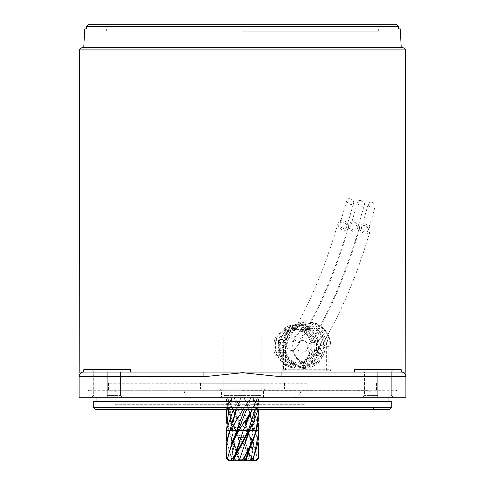 <?xml version="1.0" encoding="UTF-8"?>
<svg xmlns="http://www.w3.org/2000/svg" width="485" height="485" viewBox="0 0 485 485"><rect width="100%" height="100%" fill="white"/><g stroke="black" fill="none" stroke-linecap="round" stroke-linejoin="round"><path stroke-width="0.36" stroke-dasharray="2.42 1.82" d="M235.031 460.75L239.948 460.75L235.031 460.75L237.832 455.9L247.168 455.9L247.168 437.409L237.832 437.409L247.168 437.409L242.5 434.602L237.832 437.409L237.832 455.9L247.168 455.9L249.969 460.75L248.975 460.75L249.969 460.75M228.714 460.75L245.919 460.75L239.948 460.75L231.212 438.586L228.435 430.407L226.628 423.217M258.838 397.724A2.334 2.334 0 0 0 261.173 395.39L261.173 336.105L223.827 336.105L223.827 395.39L261.173 395.39L223.827 395.39A2.334 2.334 0 0 0 226.162 397.724L258.838 397.724L226.162 397.724M223.827 336.105L261.173 336.105M258.814 409.395L258.814 407.23L258.79 409.395M258.208 409.395L258.814 397.724L226.186 397.724L258.814 397.724M258.814 452.014C258.772 444.806 257.402 437.603 254.716 430.407L236.825 401.271L234.51 398.543C237.183 408.449 242.767 419.907 246.756 430.407L253.8 445.43L257.432 458.416C255.128 449.061 251.327 439.725 246.022 430.407L233.825 411.971L227.671 398.543C229.26 408.867 232.266 419.489 236.686 430.407L251.351 458.416L250.709 458.416L231.757 422.95L226.186 402.362L226.186 397.724M226.186 402.362L226.586 398.664L227.901 407.085L226.501 398.543L226.186 407.23L228.835 430.407C231.897 439.762 236.153 449.098 241.603 458.416L240.851 458.416L231.212 438.586M226.186 409.395L226.186 407.23M227.198 409.395L228.829 403.72L231.442 398.543L231.569 399.84L228.774 409.395M233.449 409.395L236.68 403.72L240.602 398.543L238.966 403.853L236.577 409.395M243.155 409.395L248.174 401.271L250.49 398.543L248.999 403.853L246.647 409.395M252.612 409.395L257.329 398.543L255.128 409.395M226.186 450.711L226.55 458.416M226.186 431.911C226.283 440.762 228.283 449.595 232.2 458.416L231.624 458.416L231.218 457.397L226.877 441.987M258.814 402.362L258.414 398.664L257.098 407.085L258.499 398.543L258.814 407.23M258.814 417.573C258.802 410.983 257.05 404.642 253.558 398.543L253.431 399.84L258.372 423.217M258.814 433.287L258.741 430.407C257.499 419.495 252.715 408.873 244.398 398.543L253.315 423.829L258.123 441.987M240.851 458.416L240.457 460.75L245.919 460.75L235.358 430.407L228.835 430.407M245.052 460.744L241.603 458.416M257.717 458.416L256.286 460.75L245.919 460.75M246.022 430.407L241.688 430.407L251.448 460.75L251.103 460.75L252.285 460.75L251.448 460.75L253.491 444.624L253.497 439.355L252.558 430.407L253.491 444.624M232.715 460.75L231.218 457.397M232.2 458.416L236.025 460.75M226.731 458.416L229.975 460.75M248.975 460.75L250.709 458.416M251.351 458.416L252.285 460.75M255.025 460.75L257.432 458.416M235.74 435.294L231.448 460.75L231.484 458.113L235.322 434.942M227.671 398.543L241.688 430.407L237.11 430.407M244.604 409.395L250.49 398.543M231.509 444.624L231.503 439.355L232.442 430.407L231.509 444.624L233.552 460.75L235.328 453.693M251.472 411.468L257.329 398.543M249.017 430.407L249.642 430.407L249.017 430.407M249.69 430.262L257.098 407.085M249.666 449.031L253.243 430.407L256.565 430.407L253.243 430.407L254.601 420.58L253.558 398.543M249.26 448.625L253.243 430.407M258.741 430.407L255.201 430.407M252.74 430.407C252.503 419.786 249.72 409.164 244.398 398.543M247.896 430.401L245.149 422.805L247.677 430.401C251.339 440.568 253.297 450.68 253.552 460.75L253.516 458.113L248.326 430.407L247.671 430.407L253.8 445.43M254.716 430.407L246.756 430.407M248.326 430.407C245.507 419.786 240.899 409.164 234.51 398.543M235.983 430.407L235.358 430.407L235.983 430.407L235.358 430.407L227.901 407.085M239.081 460.75C235.304 450.638 232.861 440.519 231.757 430.407L226.204 430.407M228.435 430.407L231.757 430.407L230.399 420.58L231.442 398.543M239.948 460.75L234.758 445.242L231.757 430.407M229.799 430.407L232.26 430.407L229.799 430.407M232.26 430.407L234.152 416.166M235.94 409.395L240.602 398.543M365.144 231.975A3.734 2.849 38.2 0 1 361.549 227.198A3.734 2.849 38.2 0 1 364.562 225.64A3.734 2.849 38.2 0 1 368.157 230.43A3.734 2.849 38.2 0 1 365.144 231.975M371.286 202.233A3.734 2.552 -148.2 0 0 368.394 203.639A3.734 2.552 -148.2 0 0 372.268 207.992A3.734 2.552 -148.2 0 0 375.16 206.598A3.734 2.552 -148.2 0 0 371.286 202.233M359.524 227.938A5.838 4.456 38.2 0 1 359.67 226.374A5.838 4.456 38.2 0 1 365.284 224.07A5.838 4.456 38.2 0 1 370.188 229.684A5.838 4.456 38.2 0 1 370.043 231.26A5.838 4.456 38.2 0 1 364.417 233.546A5.838 4.456 38.2 0 1 359.524 227.938M318.481 349A5.838 5.39 -90 0 0 315.159 342.713A5.838 5.39 -90 0 0 308.739 344.768A5.838 5.39 -90 0 0 307.817 347.254A5.838 5.39 -90 0 0 311.121 353.535A5.838 5.39 -90 0 0 317.529 351.528A5.838 5.39 -90 0 0 318.481 349M354.432 230.223A3.734 2.849 38.2 0 1 350.837 225.446A3.734 2.849 38.2 0 1 353.85 223.888A3.734 2.849 38.2 0 1 357.445 228.671A3.734 2.849 38.2 0 1 354.432 230.223M360.567 200.481A3.734 2.552 -148.2 0 0 357.675 201.881A3.734 2.552 -148.2 0 0 361.555 206.234A3.734 2.552 -148.2 0 0 364.441 204.84A3.734 2.552 -148.2 0 0 360.567 200.481M348.812 226.18A5.838 4.456 38.2 0 1 348.951 224.616A5.838 4.456 38.2 0 1 354.571 222.318A5.838 4.456 38.2 0 1 359.47 227.926A5.838 4.456 38.2 0 1 359.324 229.502A5.838 4.456 38.2 0 1 353.704 231.794A5.838 4.456 38.2 0 1 348.812 226.18M307.763 347.248A5.838 5.39 -90 0 0 304.447 340.955A5.838 5.39 -90 0 0 298.026 343.01A5.838 5.39 -90 0 0 297.105 345.502A5.838 5.39 -90 0 0 300.403 351.777A5.838 5.39 -90 0 0 306.817 349.776A5.838 5.39 -90 0 0 307.763 347.248M343.653 228.459A3.734 2.849 38.2 0 1 340.058 223.676A3.734 2.849 38.2 0 1 343.071 222.118A3.734 2.849 38.2 0 1 346.666 226.907A3.734 2.849 38.2 0 1 343.653 228.459M349.788 198.717A3.734 2.552 -148.2 0 0 346.902 200.117A3.734 2.552 -148.2 0 0 350.776 204.47A3.734 2.552 -148.2 0 0 353.668 203.076A3.734 2.552 -148.2 0 0 349.788 198.717M338.033 224.416A5.838 4.456 38.2 0 1 338.172 222.851A5.838 4.456 38.2 0 1 343.792 220.548A5.838 4.456 38.2 0 1 348.691 226.162A5.838 4.456 38.2 0 1 348.545 227.738A5.838 4.456 38.2 0 1 342.925 230.023A5.838 4.456 38.2 0 1 338.033 224.416M296.99 345.478A5.838 5.39 -90 0 0 293.667 339.191A5.838 5.39 -90 0 0 287.247 341.246A5.838 5.39 -90 0 0 286.326 343.732A5.838 5.39 -90 0 0 289.624 350.012A5.838 5.39 -90 0 0 296.038 348.006A5.838 5.39 -90 0 0 296.99 345.478M318.894 341.676A21.71 20.055 90 0 1 319.366 346.375A21.71 20.055 90 0 1 318.894 351.073L316.529 350.673L316.529 342.07L318.93 341.676A21.71 20.055 -90 0 0 303.689 325.18L302.604 325.18A21.71 20.055 90 0 1 317.845 341.676L316.529 342.07M279.73 351.073A21.71 20.055 90 0 1 279.257 346.375A21.71 20.055 90 0 1 279.73 341.676L281.082 342.07L281.082 350.673L279.772 351.073A21.71 20.055 -90 0 0 295.007 367.569L293.922 367.569A21.71 20.055 90 0 1 278.681 351.073L281.082 350.673M279.73 341.676L279.772 341.676A21.71 20.055 -90 0 1 295.007 325.18A2.334 0.873 -103.5 0 1 295.729 326.987L296.341 329.964A16.805 15.526 -90 0 0 284.543 342.737L282.755 342.737L278.681 341.676L281.082 342.07M314.856 346.375A21.243 19.624 -90 0 0 312.861 337.039L317.42 337.039A24.511 22.643 90 0 1 319.13 346.375A24.511 22.643 90 0 1 317.42 355.711L312.861 355.711A21.243 19.624 -90 0 0 314.856 346.375M276.977 355.711L279.809 355.711A21.71 20.055 90 0 1 277.856 346.375A21.71 20.055 90 0 1 279.809 337.039L276.977 337.039A24.511 22.643 -90 0 0 275.268 346.375A24.511 22.643 -90 0 0 276.977 355.711L275.547 355.711A24.511 22.643 90 0 1 273.843 346.375A24.511 22.643 90 0 1 275.547 337.039L277.608 337.039A21.243 19.624 -90 0 0 277.608 355.711L278.329 355.711A20.54 18.976 -90 0 0 295.232 366.915A20.54 18.976 -90 0 0 312.14 355.711L312.861 355.711M276.977 337.039L275.547 337.039M282.755 342.737A16.805 15.526 90 0 1 294.553 329.964L293.94 326.987A2.334 0.873 -103.5 0 1 293.922 325.18L295.007 325.18M296.341 329.964L294.553 329.964M318.93 341.676L314.856 342.737A16.805 15.526 -90 0 0 303.058 329.964L301.276 329.964A16.805 15.526 90 0 1 313.074 342.737L317.845 341.676M314.856 342.737L313.074 342.737M285.004 346.375A21.71 20.055 -90 0 0 305.059 368.079A21.71 20.055 -90 0 0 325.114 346.375A21.71 20.055 -90 0 0 305.059 324.665A21.71 20.055 -90 0 0 285.004 346.375M317.881 341.676A21.71 20.055 -90 0 1 318.354 346.375A21.71 20.055 -90 0 1 317.881 351.073L317.845 351.073A21.71 20.055 90 0 1 302.604 367.569L303.689 367.569A21.71 20.055 -90 0 0 318.93 351.073L318.894 351.073M316.02 355.711L318.851 355.711A24.511 22.643 -90 0 0 318.851 337.039L316.02 337.039A21.71 20.055 90 0 1 317.966 346.375A21.71 20.055 90 0 1 316.02 355.711L313.789 355.711A21.71 20.055 90 0 1 295.68 368.079A21.71 20.055 90 0 1 277.572 355.711L277.493 355.711C281.348 363.598 287.411 367.721 295.68 368.079L305.059 368.079M279.809 355.711L278.329 355.711M278.717 341.676A21.71 20.055 -90 0 0 278.244 346.375A21.71 20.055 -90 0 0 278.717 351.073M278.681 341.676A21.71 20.055 90 0 1 293.922 325.18M279.809 337.039L277.572 337.039A21.71 20.055 90 0 1 295.68 324.665A21.71 20.055 90 0 1 313.789 337.039L312.14 337.039A20.54 18.976 -90 0 0 295.232 325.829A20.54 18.976 -90 0 0 278.329 337.039L277.608 337.039M316.02 337.039L313.789 337.039M317.881 351.073L316.529 350.673M318.93 351.073L314.856 350.012L313.074 350.012L317.845 351.073M279.772 351.073L284.543 350.012L282.755 350.012L278.681 351.073M279.772 341.676L284.543 342.737M284.543 350.012A16.805 15.526 -90 0 0 296.341 362.78L294.553 362.78A16.805 15.526 90 0 1 282.755 350.012M313.074 350.012A16.805 15.526 90 0 1 301.276 362.78L301.882 365.757A2.334 0.873 76.5 0 0 302.604 367.569M303.689 367.569A2.334 0.873 76.5 0 0 303.671 365.757L303.058 362.78A16.805 15.526 -90 0 0 314.856 350.012M303.058 362.78L301.276 362.78M283.495 346.375L282.864 346.375A24.511 22.643 90 0 1 305.508 321.864A24.511 22.643 90 0 1 328.151 346.375L328.151 369.716A1.17 1.079 90 0 1 327.072 370.879L283.943 370.879L327.072 370.879A1.17 0.449 -90 0 1 326.623 369.716L326.623 346.375A23.341 21.564 -90 0 0 305.059 323.028A23.341 21.564 -90 0 0 283.495 346.375L283.495 369.716L330.831 369.716L330.831 346.375A24.511 22.643 -90 0 0 308.187 321.864A24.511 22.643 -90 0 0 285.544 346.375L285.544 369.716L282.864 369.716L282.864 346.375L287.065 346.375A23.341 21.564 90 0 1 308.63 323.028A23.341 21.564 90 0 1 330.2 346.375L330.2 369.716L287.065 369.716L287.065 346.375M312.861 337.039L312.14 337.039M318.851 337.039L317.42 337.039M318.851 355.711L317.42 355.711M312.14 355.711L313.789 355.711M277.608 355.711L275.547 355.711M278.329 337.039L277.493 337.039C281.348 329.151 287.411 325.029 295.68 324.665L305.059 324.665M295.007 367.569A2.334 0.873 103.5 0 0 295.729 365.757L296.341 362.78M294.553 362.78L293.94 365.757A2.334 0.873 103.5 0 0 293.922 367.569M303.689 325.18A2.334 0.873 -76.5 0 1 303.671 326.987L303.058 329.964M301.276 329.964L301.882 326.987A2.334 0.873 -76.5 0 1 302.604 325.18M86.445 28.918L398.555 28.918L381.78 28.918L381.78 24.25L381.78 28.918L103.22 28.918L103.22 24.25L381.78 24.25L103.22 24.25L103.22 28.918L84.705 28.918M130.459 372.05L107.112 372.05L130.459 372.05L130.459 369.716L83.772 369.716L122.869 369.716L83.772 369.716L83.772 372.05L203.93 372.05L83.772 372.05A4.668 4.668 0 0 0 79.103 376.718L79.103 397.724L405.896 397.724L405.896 376.718A4.668 4.668 0 0 0 401.228 372.05L79.152 372.05M377.888 395.39L364.465 395.39L377.888 395.39M107.112 395.39L120.535 395.39L107.112 395.39M405.848 372.05L401.228 372.05L401.228 369.716L354.541 369.716L377.888 369.716L354.541 369.716L354.541 372.05M82.05 47.591L402.95 47.591M242.5 31.252L378.355 31.252L242.5 31.252M242.5 397.724L396.56 397.724L242.5 397.724M242.5 390.255L396.56 390.255L242.5 390.255M324.901 346.375L319.166 330.673L304.98 324.198L290.212 330.691L283.925 346.375L290.224 362.053L305.01 368.545L319.209 362.046L324.901 346.375M282.131 346.375L288.423 330.697L303.21 324.198L317.396 330.685L323.101 346.375L317.396 362.059L303.21 368.545L288.423 362.053L282.131 346.375M88.925 24.25L396.075 24.25L398.434 26.469L86.566 26.469L88.925 24.25L103.22 24.25M381.78 24.25L396.075 24.25M398.555 28.918L400.295 28.918M377.888 372.05L364.465 372.05L377.888 372.05L364.465 372.05L377.888 372.05L377.888 376.718L405.896 376.718L405.896 376.372M107.112 372.05L93.696 372.05L107.112 372.05L93.696 372.05L107.112 372.05L107.112 376.718L203.93 376.718L203.93 372.05M203.93 376.718L242.451 372.722L281.07 376.718L281.07 372.05M83.772 372.05A4.668 4.668 0 0 0 79.103 376.718L107.112 376.718L107.112 397.724L91.362 397.724L107.112 397.724M405.896 376.718A4.668 4.668 0 0 0 401.228 372.05A4.668 4.668 0 0 1 405.896 376.718M377.888 397.724L362.131 397.724L377.888 397.724L362.131 397.724L377.888 397.724L377.888 376.718L281.07 376.718M307.084 383.229L108.476 383.229L307.084 383.229M307.084 390.722L108.476 390.722L307.084 390.722M313.055 397.724L96.072 397.724L313.055 397.724M313.055 401.459L96.072 401.459L313.055 401.459M316.735 390.722L88.44 390.722L316.735 390.722M316.735 397.724L88.44 397.724L316.735 397.724M231.478 388.855L265.374 388.855L231.478 388.855M252.624 390.722L221.493 390.722L252.624 390.722M181.76 390.722L368.545 390.722L181.76 390.722M270.618 390.722L184.142 390.722L270.618 390.722M267.247 397.724L191.145 397.724L267.247 397.724M178.389 409.395L375.554 409.395L178.389 409.395M95.442 409.395L389.558 409.395M391.728 407.224L93.272 407.224M232.376 397.724L263.507 397.724L232.376 397.724M93.272 401.459L391.728 401.459M222.251 388.855L284.513 388.855L222.251 388.855M262.749 383.229L200.487 383.229L262.749 383.229M292.025 346.375A17.975 16.605 -90 0 0 308.63 364.344A17.975 16.605 -90 0 0 325.235 346.375A17.975 16.605 -90 0 0 308.63 328.4A17.975 16.605 -90 0 0 292.025 346.375M323.713 346.375A16.805 15.526 90 0 1 308.187 363.18A16.805 15.526 90 0 1 292.661 346.375A16.805 15.526 90 0 1 308.187 329.564A16.805 15.526 90 0 1 323.713 346.375M280.154 346.375A16.805 15.526 -90 0 0 295.68 363.18A16.805 15.526 -90 0 0 311.206 346.375A16.805 15.526 -90 0 0 295.68 329.564A16.805 15.526 -90 0 0 280.154 346.375M311.837 346.375A17.975 16.605 90 0 1 295.232 364.344A17.975 16.605 90 0 1 278.626 346.375A17.975 16.605 90 0 1 295.232 328.4A17.975 16.605 90 0 1 311.837 346.375M326.623 346.375L330.2 346.375M283.495 369.716L282.864 369.716A1.17 1.079 90 0 0 283.943 370.879A1.17 0.449 -90 0 1 283.495 369.716M283.943 370.879A1.17 1.17 0 0 1 282.773 369.716L282.773 346.375C284.113 331.491 291.691 323.319 305.508 321.864L308.187 321.864C321.998 323.319 329.576 331.491 330.916 346.375L330.831 369.716A1.17 1.079 90 0 1 329.751 370.879A1.17 1.17 0 0 0 330.916 369.716L330.2 369.716A1.17 0.449 -90 0 1 329.751 370.879M286.623 370.879A1.17 1.079 90 0 1 285.544 369.716L287.065 369.716A1.17 0.449 -90 0 1 286.623 370.879M281.791 350.673A19.855 18.345 -90 0 0 295.729 365.757M280.003 350.673A19.855 18.345 -90 0 0 293.94 365.757M303.671 365.757A19.855 18.345 -90 0 0 317.608 350.673M301.882 365.757A19.855 18.345 -90 0 0 315.82 350.673M317.608 342.077A19.855 18.345 -90 0 0 303.671 326.987M315.82 342.077A19.855 18.345 -90 0 0 301.882 326.987M295.729 326.987A19.855 18.345 -90 0 0 281.791 342.077M293.94 326.987A19.855 18.345 -90 0 0 280.003 342.077M79.716 49.925L405.284 49.925M304.362 393.056L114.12 393.056L304.362 393.056M304.362 404.726L114.12 404.726L304.362 404.726M231.448 460.75L231.484 458.113M246.665 403.872L248.174 401.271M231.503 439.355L233.897 460.75L235.734 454.075M251.175 411.971L250.969 412.329M248.75 415.815L256.886 399.094M249.108 430.407L255.28 413.178L258.117 401.81M253.146 430.407L254.601 420.58M254.031 425.848C254.807 417.894 256.153 410.292 253.431 399.84M252.006 459.592L244.889 441.574L251.103 460.75L253.497 439.355M252.564 430.407C251.782 420.925 250.672 418.173 249.708 413.675L246.131 404.041C246.435 404.284 250.454 414.172 250.89 416.3L253.315 423.829M253.552 460.75L253.516 458.113M238.335 403.872L236.825 401.271M233.825 411.971L239.881 423.623L228.114 399.094M231.757 422.95L235.377 430.407L240.111 442.399L229.72 413.178L226.883 401.81M231.854 430.407L230.399 420.58M230.969 425.848C230.193 417.894 228.847 410.292 231.569 399.84M232.436 430.407C233.218 420.925 234.328 418.173 235.292 413.675L238.869 404.041L236.541 409.395M361.549 227.198L368.394 203.639M359.67 226.374C348.442 264.64 335.135 297.96 319.748 326.338L308.739 344.768M370.043 231.26C355.687 279.736 338.184 319.827 317.529 351.528M368.157 230.43L375.16 206.598M350.837 225.446L357.675 201.881M348.951 224.616C337.724 262.882 324.416 296.208 309.036 324.58L298.026 343.01M359.324 229.502C344.974 277.984 327.472 318.075 306.817 349.776M357.445 228.671L364.441 204.84M340.058 223.676L346.902 200.117M338.172 222.851C326.945 261.118 313.643 294.437 298.257 322.816L287.247 341.246M348.545 227.738C334.195 276.214 316.693 316.305 296.038 348.006M346.666 226.907L353.668 203.076M292.746 346.375C293.71 356.627 298.851 362.228 308.187 363.18L295.68 363.18C305.01 362.228 310.157 356.627 311.115 346.375C310.157 336.117 305.01 330.515 295.68 329.564L308.187 329.564C298.851 330.515 293.71 336.117 292.746 346.375M391.304 395.39L393.638 397.724L391.304 395.39L391.304 372.05L391.304 395.39M120.535 395.39L122.869 397.724L120.535 395.39L120.535 372.05L120.535 395.39M391.304 372.05L393.638 369.716L391.304 372.05M120.535 372.05L122.869 369.716L120.535 372.05M378.355 28.918L378.355 31.252M108.979 28.918L108.979 31.252M396.56 390.255L396.56 390.722M303.21 324.198L304.98 324.198M303.21 368.545L305.01 368.545M88.44 390.255L88.44 390.722M376.02 28.918L376.02 31.252M106.645 28.918L106.645 31.252M364.465 372.05L362.131 369.716L364.465 372.05L364.465 395.39L362.131 397.724L364.465 395.39L364.465 372.05M93.696 372.05L91.362 369.716L93.696 372.05L93.696 395.39L91.362 397.724L93.696 395.39L93.696 372.05M108.476 383.229L108.476 390.722M263.507 397.724L263.507 390.722L265.374 388.855M375.554 409.395C369.17 407.176 371.777 406.109 370.879 404.726L370.879 393.056L368.545 390.722M184.142 390.722C184.561 394.978 186.895 397.312 191.145 397.724M116.455 390.722C114.405 391.759 113.623 392.535 114.12 393.056L114.12 404.726C113.223 406.109 115.83 407.176 109.446 409.395M284.513 383.229L284.513 388.855M200.487 383.229L200.487 388.855M219.626 388.855L221.493 390.722L221.493 397.724M300.858 390.722C300.439 394.978 298.105 397.312 293.855 397.724M376.524 383.229L376.524 390.722"/><path stroke-width="0.73" d="M239.948 460.75L240.105 460.344L239.948 460.75L245.052 460.75L253.788 438.586L256.565 430.407L258.814 417.573L258.814 409.395M258.79 409.395L256.165 430.407C253.103 439.762 248.847 449.098 243.397 458.416L244.149 458.416L244.543 460.75L256.286 460.75L258.45 458.416L258.814 450.711L258.45 458.416M253.782 457.397L258.814 431.911C258.717 440.762 256.717 449.595 252.8 458.416L253.376 458.416L252.285 460.75M244.149 458.416L253.788 438.586M255.128 409.395L248.314 430.407L233.649 458.416L234.291 458.416L253.243 422.95L258.208 409.395M226.628 423.217L226.186 409.395M226.186 417.573L227.198 409.395M228.774 409.395L226.186 433.287L226.259 430.407L233.449 409.395M236.577 409.395L229.799 430.407C227.429 437.185 226.228 443.951 226.186 450.711L226.186 452.014C226.228 444.806 227.598 437.603 230.284 430.407L243.155 409.395M246.647 409.395L238.244 430.407L231.2 445.43L227.568 458.416C229.872 449.061 233.673 439.725 238.978 430.407L252.612 409.395M243.397 458.416L240.457 460.75L228.714 460.75L226.55 458.416L226.186 452.014M226.877 441.987L226.186 433.287M258.372 423.217L258.814 431.911M258.123 441.987L258.814 450.711M258.269 458.416L255.025 460.75M252.8 458.416L248.975 460.75M236.025 460.75L234.291 458.416M233.649 458.416L232.715 460.75M229.975 460.75L227.568 458.416M227.283 458.416L228.714 460.75M235.322 434.942L236.674 430.407L238.244 430.407M230.284 430.407L236.674 430.407L244.604 409.395M235.328 453.693L243.312 430.407L248.314 430.407M238.978 430.407L243.312 430.407L251.472 411.468M239.081 460.75L249.642 430.407L256.165 430.407M249.017 430.407L249.69 430.262M245.919 460.75L249.666 449.031M256.565 430.407L258.796 430.407M226.259 430.407L229.799 430.407M234.152 416.166L235.94 409.395M79.716 49.925C79.207 49.434 79.989 48.658 82.05 47.591L402.95 47.591C405.011 48.658 405.793 49.434 405.284 49.925L79.716 49.925L79.152 372.05L405.848 372.05L405.896 372.722M354.541 372.05L354.541 369.716L401.228 369.716L401.228 372.05A4.668 4.668 0 0 1 405.896 376.718A4.668 4.668 0 0 0 401.228 372.05M79.103 376.651L79.103 376.718A4.668 4.668 0 0 1 83.772 372.05L83.772 369.716L130.459 369.716L130.459 372.05M88.925 24.25L396.075 24.25L398.434 26.469L398.555 28.918L398.434 26.469L86.566 26.469L86.445 28.918L86.566 26.469L88.925 24.25L103.22 24.25M83.772 47.591L84.705 28.918L86.445 28.918M396.075 24.25L381.78 24.25M401.228 47.591L400.295 28.918L398.555 28.918M107.112 372.05L107.112 376.718L79.103 376.718A4.668 4.668 0 0 1 83.772 372.05A4.668 4.668 0 0 0 79.103 376.718L79.103 397.724L405.896 397.724L405.896 372.722L405.896 376.718L377.888 376.718L377.888 372.05M203.93 372.05L203.93 376.718L107.112 376.718L107.112 397.724M281.07 372.05L281.07 376.718L242.548 372.722L203.93 376.718M391.728 407.224L389.558 409.395L95.442 409.395L93.272 407.224L391.728 407.224L391.728 401.459L93.272 401.459L93.272 407.224M377.888 397.724L377.888 376.718L281.07 376.718M231.2 445.43L239.851 422.805L235.74 435.294M235.734 454.075L240.111 441.574L232.994 459.592M251.175 411.971L245.131 423.605L248.75 415.815M253.243 422.95L249.623 430.407L244.889 442.399L249.108 430.407M245.052 460.75L249.26 448.625M236.541 409.395L231.684 423.829M405.284 49.925L405.848 372.05M79.152 372.05L79.103 372.722M96.072 397.724L96.072 401.459M388.928 397.724L388.928 401.459"/></g></svg>
